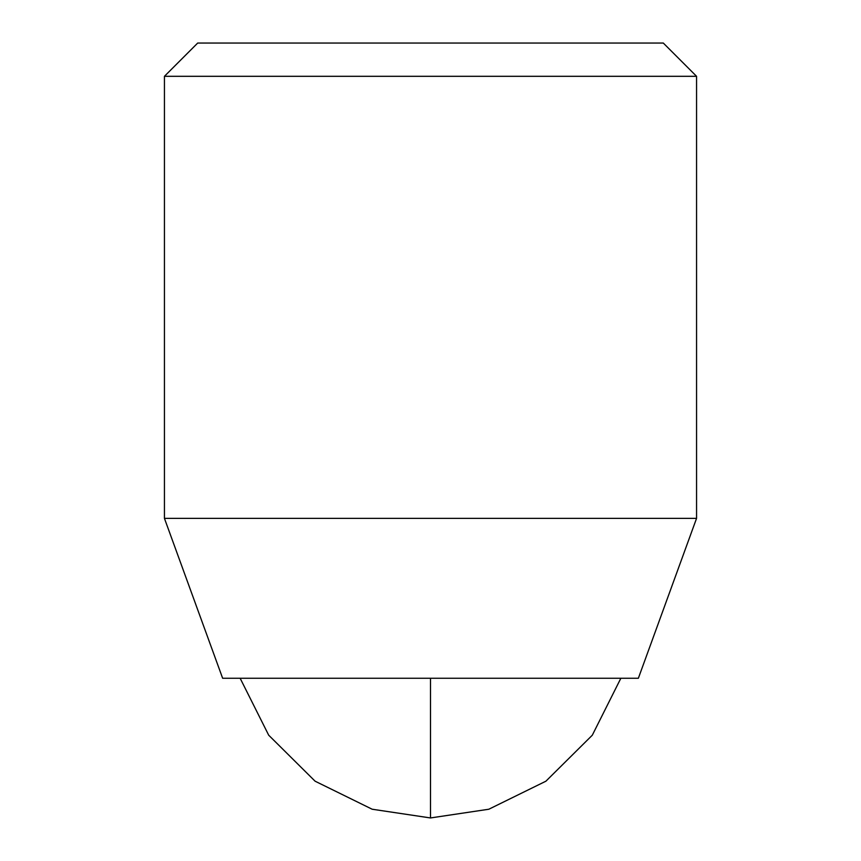 <?xml version="1.0" encoding="UTF-8"?>
<svg xmlns="http://www.w3.org/2000/svg" width="861" height="861" viewBox="0 0 861 861"><rect width="100%" height="100%" fill="white"/><g stroke="black" fill="none" stroke-linecap="round" stroke-linejoin="round"><path stroke-width="1.29" d="M430.5 678.264L430.5 817.95L488.822 809.232L545.906 781.196L592.303 735.197L620.856 678.264L592.303 735.197L545.906 781.196L488.822 809.232L430.5 817.95L372.178 809.232L315.094 781.196L268.697 735.197L240.144 678.264L268.697 735.197L315.094 781.196L372.178 809.232L430.5 817.95L430.5 678.264L222.644 678.264L638.356 678.264L696.56 518.365L164.44 518.365L222.644 678.264L164.44 518.365L696.56 518.365L696.56 76.306L663.304 43.05L197.696 43.05L164.44 76.306L696.56 76.306L164.44 76.306L164.44 518.365L164.44 76.306L197.696 43.05L663.304 43.05L696.56 76.306L696.56 518.365L638.356 678.264L430.5 678.264"/></g></svg>
